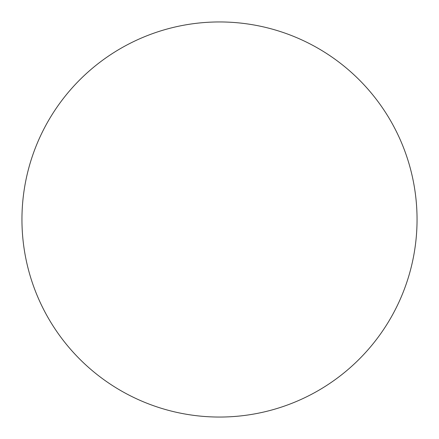 <?xml version="1.0" encoding="UTF-8"?>
<svg xmlns="http://www.w3.org/2000/svg" width="439" height="439" viewBox="0 0 439 439"><rect width="100%" height="100%" fill="white"/><g stroke="black" fill="none" stroke-linecap="round" stroke-linejoin="round"><path stroke-width="0.66" d="M21.95 219.5A197.55 197.55 0 0 0 219.5 417.05A197.55 197.55 0 0 0 417.05 219.5A197.55 197.55 0 0 0 219.5 21.95A197.55 197.55 0 0 0 21.95 219.5"/></g></svg>
